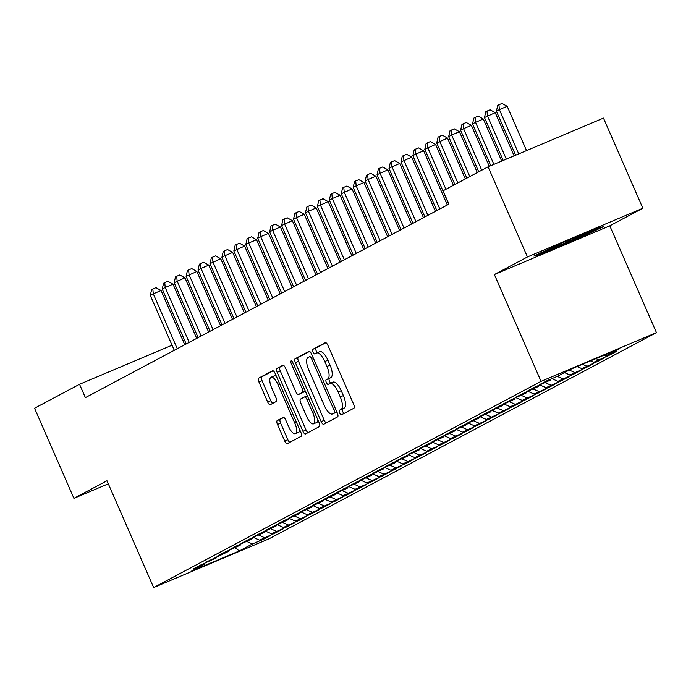 <?xml version="1.0" encoding="UTF-8"?>
<svg xmlns="http://www.w3.org/2000/svg" width="691" height="691" viewBox="0 0 691 691"><rect width="100%" height="100%" fill="white"/><g stroke="black" fill="none" stroke-linecap="round" stroke-linejoin="round"><path stroke-width="1.04" d="M339.652 412.976A2.505 0.924 -112.9 0 0 341.449 414.85A2.505 0.924 -112.9 0 0 341.475 414.833L353.922 408.208A3.576 1.322 -112.9 0 0 353.662 404.313L327.897 345.345A3.576 1.322 -112.9 0 0 325.331 342.667A3.576 1.322 -112.9 0 0 325.297 342.693L312.85 349.318A2.505 0.924 -112.9 0 0 313.032 352.047A2.505 0.924 -112.9 0 0 314.828 353.913A2.505 0.924 -112.9 0 0 314.854 353.904L316.461 353.041A11.445 4.232 -112.9 0 1 316.59 352.98A11.445 4.232 -112.9 0 1 324.787 361.531L326.938 366.446A11.445 4.232 -112.9 0 1 327.767 378.927L326.161 379.782A2.505 0.924 -112.9 0 0 326.342 382.512A2.505 0.924 -112.9 0 0 328.139 384.377A2.505 0.924 -112.9 0 0 328.165 384.369L329.771 383.514A11.445 4.232 -112.9 0 1 329.901 383.453A11.445 4.232 -112.9 0 1 338.106 391.996L340.248 396.91A11.445 4.232 -112.9 0 1 341.078 409.392L339.471 410.247A2.505 0.924 -112.9 0 0 339.652 412.976M330.03 383.401L332.889 382.192A11.445 4.232 -112.9 0 1 333.019 382.132A11.445 4.232 -112.9 0 1 341.224 390.683L343.367 395.598A11.445 4.232 -112.9 0 1 344.196 408.079L342.589 408.934A2.505 0.924 -112.9 0 0 342.771 411.663A2.505 0.924 -112.9 0 0 344.083 413.451M325.893 342.719L315.968 347.996A2.505 0.924 -112.9 0 0 316.15 350.726A2.505 0.924 -112.9 0 0 317.566 352.565M316.72 352.937L319.579 351.728A11.445 4.232 -112.9 0 1 319.708 351.667A11.445 4.232 -112.9 0 1 327.914 360.21L330.056 365.124A11.445 4.232 -112.9 0 1 330.885 377.606L329.279 378.461A2.505 0.924 -112.9 0 0 329.46 381.19A2.505 0.924 -112.9 0 0 330.877 383.039M277.229 420.56A3.576 1.322 -112.9 0 0 277.488 424.464L284.718 441.005A3.576 1.322 -112.9 0 0 287.283 443.674A3.576 1.322 -112.9 0 0 287.318 443.657L301.146 436.297A3.576 1.322 -112.9 0 0 300.887 432.402L275.122 373.434A3.576 1.322 -112.9 0 0 272.556 370.756A3.576 1.322 -112.9 0 0 272.522 370.782L258.693 378.132A3.576 1.322 -112.9 0 0 258.952 382.037L267.685 402.024A3.576 1.322 -112.9 0 0 270.25 404.693A3.576 1.322 -112.9 0 0 270.293 404.676L276.201 401.523A3.576 1.322 -112.9 0 0 275.942 397.627L271.615 387.711A9.57 3.541 -112.9 0 1 271.027 377.234A9.57 3.541 -112.9 0 1 277.886 384.377L294.841 423.203A9.57 3.541 -112.9 0 1 295.437 433.68A9.57 3.541 -112.9 0 1 288.579 426.537L285.746 420.068A3.576 1.322 -112.9 0 0 283.189 417.39A3.576 1.322 -112.9 0 0 283.146 417.416L277.229 420.56L280.347 419.247A3.576 1.322 -112.9 0 0 280.606 423.142L287.836 439.692A3.576 1.322 -112.9 0 0 289.849 442.318M85.373 397.636L448.917 204.147L443.078 190.794L488.079 166.842L527.449 256.957L494.385 274.56L541.053 381.363L153.644 587.557L106.984 480.755L73.92 498.349L34.55 408.234L79.543 384.282L85.373 397.636M321.151 421.614A3.576 1.322 -112.9 0 0 323.716 424.283A3.576 1.322 -112.9 0 0 323.751 424.265L337.579 416.906A3.576 1.322 -112.9 0 0 337.32 413.011L311.555 354.042A3.576 1.322 -112.9 0 0 308.989 351.365A3.576 1.322 -112.9 0 0 308.955 351.391L295.126 358.741A3.576 1.322 -112.9 0 0 295.385 362.645L321.151 421.614L324.269 420.301A3.576 1.322 -112.9 0 0 326.282 422.927M319.363 426.606L305.534 433.965A3.576 1.322 -112.9 0 1 305.5 433.983A3.576 1.322 -112.9 0 1 302.934 431.314L277.169 372.337A3.576 1.322 -112.9 0 1 276.91 368.441L282.826 365.289A3.576 1.322 -112.9 0 1 282.869 365.271A3.576 1.322 -112.9 0 1 285.435 367.94L295.878 391.857A3.576 1.322 -112.9 0 0 298.443 394.535A3.576 1.322 -112.9 0 0 298.486 394.509L302.408 392.428A3.576 1.322 -112.9 0 0 302.148 388.523L291.274 363.621A2.505 0.924 -112.9 0 1 291.118 360.883A2.505 0.924 -112.9 0 1 292.906 362.749L319.104 422.702A3.576 1.322 -112.9 0 1 319.363 426.606M541.053 381.363L656.45 332.621L269.041 538.816L153.644 587.557M609.324 354.405L609.609 355.062L616.769 351.253L605.696 355.934L618.825 348.946L570.792 369.227L557.663 376.215L546.598 380.896L539.429 384.706L550.502 380.033L534.661 387.245L527.501 391.054L538.574 386.381L522.724 393.602L515.564 397.411L526.637 392.73L510.787 399.951L503.627 403.76L514.7 399.087L498.859 406.299L491.69 410.117L502.763 405.436L486.922 412.657L479.761 416.466L490.835 411.793L474.985 419.005L467.824 422.823L478.898 418.141L463.048 425.362L455.887 429.171L466.961 424.499L451.111 431.711L443.95 435.52L455.023 430.847L439.182 438.068L432.022 441.877L443.095 437.196L427.245 444.417L420.085 448.226L431.158 443.553L415.308 450.774L408.148 454.583L419.221 449.901L403.371 457.122L396.211 460.932L407.284 456.259L391.443 463.471L384.282 467.289L395.356 462.607L379.506 469.828L372.345 473.637L383.419 468.964L367.569 476.177L360.408 479.995L371.482 475.313L355.632 482.534L348.471 486.343L359.545 481.67L343.703 488.882L336.543 492.692L347.616 488.019L331.766 495.24L324.606 499.049L335.679 494.367L319.829 501.588L312.669 505.397L323.742 500.725L307.892 507.937L300.732 511.755L311.805 507.073L295.964 514.294L288.803 518.103L299.877 513.43L284.027 520.643L276.866 524.46L287.94 519.779L272.09 527L264.929 530.809L276.003 526.136L260.153 533.348L252.992 537.157L264.066 532.485L248.224 539.706L241.064 543.515L252.129 538.833L236.287 546.054L229.127 549.863L240.2 545.19L224.35 552.411L217.19 556.22L228.263 551.539L205.253 562.569L216.326 557.896L200.485 565.108L193.325 568.926L204.389 564.245L204.726 563.32M609.609 355.062L593.768 362.283L590.572 360.875M597.387 360.754L597.672 361.419L604.832 357.61L593.768 362.283M597.672 361.419L581.831 368.631L577.123 366.558M585.45 367.102L585.743 367.767L592.904 363.958L581.831 368.631M585.743 367.767L569.894 374.988L564.469 372.596M573.513 373.46L573.806 374.125L580.967 370.316L569.894 374.988M573.806 374.125L557.957 381.337L551.884 378.659M561.576 379.808L561.869 380.473L569.03 376.664L557.957 381.337M561.869 380.473L546.02 387.694L539.947 385.008M549.647 386.165L549.932 386.83L557.093 383.013L546.02 387.694M549.932 386.83L534.091 394.043L528.019 391.365M537.71 392.514L538.004 393.179L545.164 389.37L534.091 394.043M538.004 393.179L522.154 400.4L516.082 397.714M525.773 398.871L526.067 399.536L533.227 395.718L522.154 400.4M526.067 399.536L510.217 406.749L504.145 404.071M513.836 405.22L514.13 405.885L521.29 402.076L510.217 406.749M514.13 405.885L498.28 413.106L492.208 410.419M501.908 411.568L502.193 412.233L509.353 408.424L498.28 413.106M502.193 412.233L486.352 419.454L480.28 416.777M489.971 417.925L490.265 418.591L497.425 414.781L486.352 419.454M490.265 418.591L474.415 425.803L468.343 423.125M478.034 424.274L478.327 424.939L485.488 421.13L474.415 425.803M478.327 424.939L462.478 432.16L456.406 429.474M466.097 430.631L466.39 431.296L473.551 427.479L462.478 432.16M466.39 431.296L450.541 438.509L444.468 435.831M454.168 436.98L454.453 437.645L461.614 433.836L450.541 438.509M454.453 437.645L438.612 444.866L432.54 442.18M442.231 443.337L442.525 444.002L449.686 440.184L438.612 444.866M442.525 444.002L426.675 451.214L420.603 448.537M430.294 449.686L430.588 450.351L437.749 446.541L426.675 451.214M430.588 450.351L414.738 457.572L408.666 454.885M418.357 456.043L418.651 456.699L425.811 452.89L414.738 457.572M418.651 456.699L402.801 463.92L396.729 461.243M406.429 462.391L406.714 463.056L413.874 459.247L402.801 463.92M406.714 463.056L390.873 470.269L384.801 467.591M394.492 468.74L394.786 469.405L401.946 465.596L390.873 470.269M394.786 469.405L378.936 476.626L372.864 473.948M382.555 475.097L382.849 475.762L390.009 471.944L378.936 476.626M382.849 475.762L366.999 482.974L360.927 480.297M370.618 481.446L370.912 482.111L378.072 478.302L366.999 482.974M370.912 482.111L355.062 489.332L348.99 486.645M358.689 487.803L358.975 488.468L366.135 484.65L355.062 489.332M358.975 488.468L343.133 495.68L337.053 493.003M346.752 494.151L347.037 494.816L354.207 491.007L343.133 495.68M347.037 494.816L331.196 502.037L325.124 499.351M334.815 500.509L335.109 501.174L342.27 497.356L331.196 502.037M335.109 501.174L319.259 508.386L313.187 505.708M322.878 506.857L323.172 507.522L330.333 503.713L319.259 508.386M323.172 507.522L307.322 514.743L301.25 512.057M310.95 513.206L311.235 513.871L318.396 510.062L307.322 514.743M311.235 513.871L295.394 521.092L289.313 518.414M299.013 519.563L299.298 520.228L306.467 516.419L295.394 521.092M299.298 520.228L283.457 527.44L277.385 524.763M287.076 525.911L287.37 526.577L294.53 522.767L283.457 527.44M287.37 526.577L271.52 533.798L265.448 531.111M275.139 532.269L275.433 532.934L282.593 529.116L271.52 533.798M275.433 532.934L259.583 540.146L253.511 537.468M263.211 538.617L263.496 539.282L270.656 535.473L259.583 540.146M263.496 539.282L252.422 543.964L239.293 550.952L191.269 571.232L204.389 564.245M216.326 557.896L216.654 556.972M252.422 543.964L246.955 541.545M239.293 550.952L235.277 547.79M228.263 551.539L228.591 550.615M264.359 537.607L258.892 535.197M240.2 545.19L240.528 544.266M276.296 531.258L270.829 528.84M252.129 538.833L252.465 537.909M288.233 524.901L282.766 522.491M264.066 532.485L264.403 531.56M300.162 518.552L294.694 516.134M276.003 526.136L276.331 525.203M312.099 512.195L306.631 509.785M287.94 519.779L288.268 518.855M324.036 505.847L318.568 503.437M299.877 513.43L300.205 512.497M335.973 499.489L330.505 497.079M311.805 507.073L312.142 506.149M347.901 493.141L342.442 490.731M323.742 500.725L324.07 499.8M359.838 486.792L354.371 484.374M335.679 494.367L336.007 493.443M371.775 480.435L366.308 478.025M347.616 488.019L347.944 487.095M383.712 474.086L378.245 471.668M359.545 481.67L359.881 480.737M395.641 467.729L390.182 465.319M371.482 475.313L371.81 474.389M407.578 461.381L402.11 458.971M383.419 468.964L383.747 468.032M419.515 455.023L414.047 452.614M395.356 462.607L395.684 461.683M431.452 448.675L425.984 446.265M407.284 456.259L407.621 455.334M443.38 442.326L437.921 439.908M419.221 449.901L419.549 448.977M455.317 435.969L449.85 433.559M431.158 443.553L431.486 442.629M467.254 429.621L461.787 427.202M443.095 437.196L443.423 436.271M479.191 423.263L473.724 420.854M455.023 430.847L455.36 429.923M491.12 416.915L485.661 414.496M466.961 424.499L467.289 423.566M503.057 410.558L497.589 408.148M478.898 418.141L479.226 417.217M514.994 404.209L509.526 401.799M490.835 411.793L491.163 410.86M526.931 397.852L521.463 395.442M502.763 405.436L503.1 404.511M538.859 391.503L533.4 389.093M514.7 399.087L515.028 398.163M550.796 385.155L545.329 382.736M526.637 392.73L526.965 391.806M562.733 378.798L557.266 376.388M538.574 386.381L538.902 385.457M574.67 372.449L569.246 370.056M550.502 380.033L550.839 379.1M586.599 366.092L582.504 364.287M598.536 359.743L595.953 358.603M184.471 339.972L182.951 340.611M172.05 345.215L79.543 384.282M73.92 498.349L108.323 483.821M494.385 274.56L609.79 225.819L642.846 208.224L527.449 256.957M642.846 208.224L603.476 118.101L488.079 166.842M609.79 225.819L656.45 332.621M605.696 355.934L604.029 355.191M574.42 240.209L603.312 226.743L597.456 227.952L562.699 242.627L533.806 256.102L539.662 254.893L574.42 240.209L574.109 239.501M309.551 351.417L298.244 357.428A3.576 1.322 -112.9 0 0 298.512 361.324L324.269 420.301M334.289 413.011A2.505 0.924 -112.9 0 0 334.107 410.281L311.494 358.517A2.505 0.924 -112.9 0 0 309.698 356.642A2.505 0.924 -112.9 0 0 309.672 356.66L307.97 357.567A11.445 4.232 -112.9 0 0 308.799 370.039L324.26 405.427A11.445 4.232 -112.9 0 0 332.457 413.969A11.445 4.232 -112.9 0 0 332.587 413.909L336.845 411.931M335.446 412.708A11.445 4.232 -112.9 0 0 335.576 412.657A11.445 4.232 -112.9 0 0 335.705 412.596L332.587 413.909M336.871 411.974L335.705 412.596M283.422 365.314L280.028 367.12A3.576 1.322 -112.9 0 0 280.296 371.024L306.053 429.992A3.576 1.322 -112.9 0 0 308.065 432.618M301.518 393.231A3.576 1.322 -112.9 0 0 301.561 393.214A3.576 1.322 -112.9 0 0 301.604 393.196L305.344 391.201L302.408 392.428M306.718 416.673A9.57 3.541 -112.9 0 0 313.576 423.825A9.57 3.541 -112.9 0 0 312.988 413.339L307.011 399.666A3.576 1.322 -112.9 0 0 304.455 396.988A3.576 1.322 -112.9 0 0 304.411 397.014L300.49 399.096A3.576 1.322 -112.9 0 0 300.749 403L306.718 416.673M313.576 423.825L316.694 422.503A9.57 3.541 -112.9 0 0 317.903 419.964M283.742 417.442L280.347 419.247M295.437 433.68L298.555 432.367A9.57 3.541 -112.9 0 0 299.756 429.828M276.495 376.56A9.57 3.541 -112.9 0 0 274.146 375.913L271.027 377.234M273.109 370.808L261.811 376.82A3.576 1.322 -112.9 0 0 262.07 380.715L270.803 400.702A3.576 1.322 -112.9 0 0 272.815 403.328M539.282 254.012L539.662 254.893M526.533 150.603L507.185 106.319L499.386 109.61L496.406 111.199L515.633 155.207M518.734 153.894L499.386 109.61L498.937 104.756L502.055 103.443L507.185 106.319M496.406 111.199L497.745 105.395L498.937 104.756M514.113 155.846L495.248 112.668L484.469 117.548L503.212 160.45M506.322 159.137L487.457 115.958L487 111.113L490.118 109.791L495.248 112.668M484.469 117.548L485.808 111.743L487 111.113M501.701 161.089L483.32 119.025L475.52 122.316L472.532 123.905L490.791 165.702M493.901 164.389L475.52 122.316L475.071 117.461L478.189 116.148L483.32 119.025M472.532 123.905L473.871 118.101L475.071 117.461M546.659 250.107A23.684 0.726 156.4 0 0 546.581 250.185A23.684 0.726 156.4 0 0 571.682 240.045A23.684 0.726 156.4 0 0 589.924 231.252A23.684 0.726 156.4 0 0 589.423 231.338M600.038 227.417L573.945 239.578L540.267 253.804L537.503 254.374M489.28 166.341L471.383 125.373L463.583 128.664L460.603 130.254L478.751 171.809M481.739 170.219L463.583 128.664L463.134 123.819L466.252 122.497L471.383 125.373M460.603 130.254L461.942 124.449L463.134 123.819M477.3 172.586L459.446 131.731L451.646 135.021L448.666 136.611L466.822 178.157M469.802 176.568L451.646 135.021L451.197 130.167L454.315 128.854L459.446 131.731M448.666 136.611L450.005 130.806L451.197 130.167M465.363 178.934L447.509 138.079L436.729 142.959L454.885 184.514M457.865 182.925L439.718 141.37L439.26 136.524L442.378 135.203L447.509 138.079M436.729 142.959L438.068 137.155L439.26 136.524M453.426 185.292L435.58 144.428L424.792 149.316L448.779 204.216M445.937 189.274L427.781 147.727L427.332 142.873L430.45 141.56L435.58 144.428M424.792 149.316L426.131 143.512L427.332 142.873M447.327 204.994L423.643 150.785L415.844 154.076L412.864 155.665L436.85 210.565M439.83 208.976L415.844 154.076L415.395 149.23L418.513 147.909L423.643 150.785M412.864 155.665L414.203 149.861L415.395 149.23M435.39 211.342L411.706 157.133L400.927 162.014L424.913 216.922M427.893 215.333L403.907 160.433L403.458 155.579L406.576 154.257L411.706 157.133M400.927 162.014L402.266 156.218L403.458 155.579M423.453 217.7L399.769 163.491L391.978 166.781L388.99 168.371L412.976 223.271M415.965 221.681L391.978 166.781L391.521 161.927L394.639 160.614L399.769 163.491M388.99 168.371L390.329 162.566L391.521 161.927M411.516 224.048L387.841 169.839L377.053 174.719L401.039 229.628M404.028 228.039L380.041 173.13L379.592 168.284L382.71 166.963L387.841 169.839M377.053 174.719L378.392 168.915L379.592 168.284M399.588 230.397L375.904 176.196L368.104 179.487L365.124 181.077L389.111 235.976M392.091 234.387L368.104 179.487L367.655 174.633L370.773 173.32L375.904 176.196M365.124 181.077L366.463 175.272L367.655 174.633M387.651 236.754L363.967 182.545L356.167 185.836L353.187 187.425L377.174 242.325M380.154 240.744L356.167 185.836L355.718 180.99L358.836 179.669L363.967 182.545M353.187 187.425L354.526 181.621L355.718 180.99M375.714 243.102L352.03 188.893L341.25 193.782L365.237 248.682M368.225 247.093L344.239 192.193L343.781 187.339L346.899 186.026L352.03 188.893M341.25 193.782L342.589 187.978L343.781 187.339M363.777 249.46L340.093 195.251L332.302 198.542L329.313 200.131L353.3 255.031M356.288 253.442L332.302 198.542L331.844 193.696L334.971 192.374L340.093 195.251M329.313 200.131L330.652 194.326L331.844 193.696M351.849 255.808L328.165 201.599L317.385 206.479L341.371 261.388M344.351 259.799L320.365 204.899L319.916 200.044L323.034 198.732L328.165 201.599M317.385 206.479L318.724 200.684L319.916 200.044M339.912 262.165L316.228 207.956L308.428 211.247L305.448 212.837L329.434 267.737M332.414 266.147L308.428 211.247L307.979 206.393L311.097 205.08L316.228 207.956M305.448 212.837L306.787 207.032L307.979 206.393M327.975 268.514L304.29 214.305L296.491 217.596L293.511 219.185L317.497 274.094M320.477 272.504L296.491 217.596L296.042 212.75L299.16 211.429L304.29 214.305M293.511 219.185L294.85 213.381L296.042 212.75M316.037 274.863L292.353 220.662L281.574 225.542L305.56 280.442M308.549 278.853L284.562 223.953L284.105 219.099L287.231 217.786L292.353 220.662M281.574 225.542L282.913 219.738L284.105 219.099M304.109 281.22L280.425 227.011L272.625 230.302L269.645 231.891L293.632 286.8M296.612 285.21L272.625 230.302L272.176 225.456L275.294 224.134L280.425 227.011M269.645 231.891L270.984 226.087L272.176 225.456M292.172 287.568L268.488 233.368L260.688 236.659L257.708 238.248L281.695 293.148M284.675 291.559L260.688 236.659L260.239 231.805L263.357 230.492L268.488 233.368M257.708 238.248L259.047 232.444L260.239 231.805M280.235 293.925L256.551 239.717L248.751 243.007L245.771 244.597L269.758 299.497M272.738 297.916L248.751 243.007L248.302 238.162L251.42 236.84L256.551 239.717M245.771 244.597L247.11 238.792L248.302 238.162M268.298 300.274L244.614 246.065L233.834 250.954L257.821 305.854M260.809 304.265L236.823 249.365L236.365 244.51L239.492 243.197L244.614 246.065M233.834 250.954L235.173 245.15L236.365 244.51M256.37 306.631L232.686 252.422L224.886 255.713L221.906 257.302L245.892 312.202M248.872 310.613L224.886 255.713L224.437 250.868L227.555 249.546L232.686 252.422M221.906 257.302L223.245 251.498L224.437 250.868M244.433 312.98L220.749 258.771L209.969 263.651L233.955 318.56M236.935 316.97L212.949 262.07L212.5 257.216L215.618 255.895L220.749 258.771M209.969 263.651L211.308 257.855L212.5 257.216M232.496 319.337L208.812 265.128L201.012 268.419L198.032 270.008L222.018 324.908M224.998 323.319L201.012 268.419L200.563 263.565L203.681 262.252L208.812 265.128M198.032 270.008L199.371 264.204L200.563 263.565M220.559 325.686L196.875 271.477L186.095 276.357L210.081 331.265M213.07 329.676L189.084 274.768L188.626 269.922L191.752 268.6L196.875 271.477M186.095 276.357L187.434 270.552L188.626 269.922M208.63 332.034L184.946 277.834L174.158 282.714L198.153 337.614M201.133 336.025L177.146 281.125L176.697 276.27L179.815 274.958L184.946 277.834M174.158 282.714L175.497 276.91L176.697 276.27M196.693 338.391L173.009 284.182L165.209 287.473L162.23 289.063L186.216 343.963M189.196 342.382L165.209 287.473L164.76 282.628L167.878 281.306L173.009 284.182M162.23 289.063L163.568 283.258L164.76 282.628M184.756 344.74L161.072 290.531L153.272 293.83L150.292 295.42L174.279 350.32M177.259 348.73L153.272 293.83L152.823 288.976L155.941 287.663L161.072 290.531M150.292 295.42L151.631 289.615L152.823 288.976M344.196 408.079L341.078 409.392M343.367 395.598L340.248 396.91M341.224 390.683L338.106 391.996M329.279 378.461L326.161 379.782M330.885 377.606L327.767 378.927M330.056 365.124L326.938 366.446M327.914 360.21L324.787 361.531M315.968 347.996L312.85 349.318M342.589 408.934L339.471 410.247M298.512 361.324L295.385 362.645M298.244 357.428L295.126 358.741M335.809 409.556L334.107 410.281M313.196 357.8L311.494 358.517M306.053 429.992L302.934 431.314M280.296 371.024L277.169 372.337M280.028 367.12L276.91 368.441M301.604 393.196L298.486 394.509M303.85 387.806L302.148 388.523M292.975 362.905L291.274 363.621M314.699 412.622L312.988 413.339M308.722 398.94L307.011 399.666M307.34 395.77L304.489 396.98L307.34 395.77M296.551 422.477L294.841 423.203M279.587 383.66L277.886 384.377M270.803 400.702L267.685 402.024M262.07 380.715L258.952 382.037M261.811 376.82L258.693 378.132M287.836 439.692L284.718 441.005M280.606 423.142L277.488 424.464M333.019 382.132L329.901 383.453M319.708 351.667L316.59 352.98M335.576 412.657L332.457 413.969M301.561 393.214L298.443 394.535"/></g></svg>
